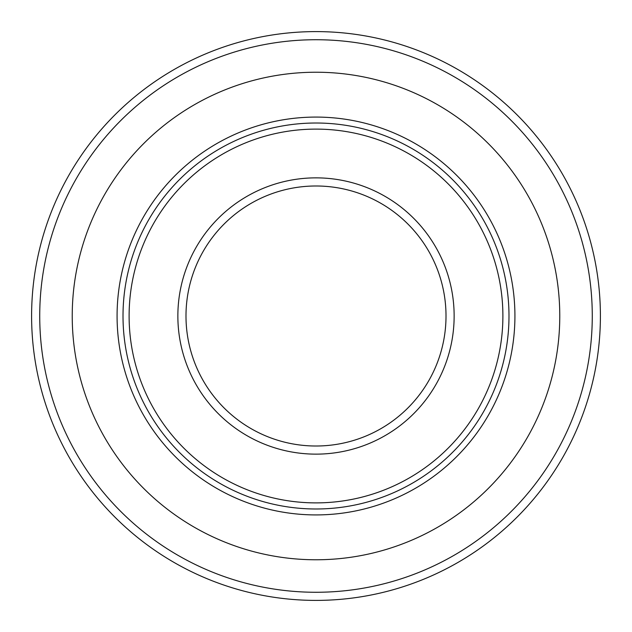 <?xml version="1.0" encoding="UTF-8"?>
<svg xmlns="http://www.w3.org/2000/svg" width="632" height="632" viewBox="0 0 632 632"><rect width="100%" height="100%" fill="white"/><g stroke="black" fill="none" stroke-linecap="round" stroke-linejoin="round"><path stroke-width="0.95" d="M316 600.4A284.4 284.4 0 0 1 31.6 316A284.4 284.4 0 0 1 316 31.6A284.4 284.4 0 0 1 600.4 316A284.4 284.4 0 0 1 316 600.4M316 592.271A276.271 276.271 0 0 1 39.729 316A276.271 276.271 0 0 1 316 39.729A276.271 276.271 0 0 1 592.271 316A276.271 276.271 0 0 1 316 592.271M316 559.77A243.77 243.77 0 0 1 72.23 316A243.77 243.77 0 0 1 316 72.23A243.77 243.77 0 0 1 559.77 316A243.77 243.77 0 0 1 316 559.77M316 514.922A198.922 198.922 0 0 0 514.922 316A198.922 198.922 0 0 0 316 117.078A198.922 198.922 0 0 0 117.078 316A198.922 198.922 0 0 0 316 514.922M316 508.989A192.989 192.989 0 0 0 508.989 316A192.989 192.989 0 0 0 316 123.011A192.989 192.989 0 0 0 123.011 316A192.989 192.989 0 0 0 316 508.989M316 129.11A186.89 186.89 0 0 0 129.11 316A186.89 186.89 0 0 0 316 502.89A186.89 186.89 0 0 0 502.89 316A186.89 186.89 0 0 0 316 129.11M316 454.139A138.139 138.139 0 0 0 454.139 316A138.139 138.139 0 0 0 316 177.861A138.139 138.139 0 0 0 177.861 316A138.139 138.139 0 0 0 316 454.139M316 446.01A130.01 130.01 0 0 0 446.01 316A130.01 130.01 0 0 0 316 185.99A130.01 130.01 0 0 0 185.99 316A130.01 130.01 0 0 0 316 446.01"/></g></svg>
